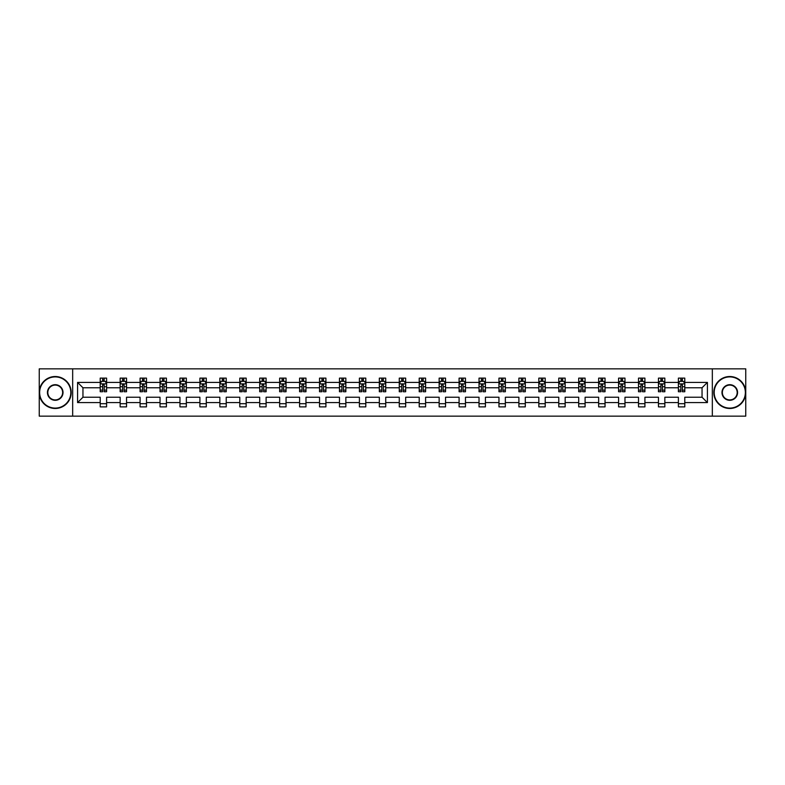 <?xml version="1.0" encoding="UTF-8"?>
<svg xmlns="http://www.w3.org/2000/svg" width="785" height="785" viewBox="0 0 785 785"><rect width="100%" height="100%" fill="white"/><g stroke="black" fill="none" stroke-linecap="round" stroke-linejoin="round"><path stroke-width="1.18" d="M712.329 416.148L745.75 416.148L745.75 368.852L712.329 368.852L712.329 416.148L72.671 416.148L72.671 368.852L39.25 368.852L39.25 416.148L72.671 416.148M684.785 402.597L684.785 397.23L702.045 397.23L707.413 402.597L684.785 402.597L684.785 406.875L678.397 406.875L678.397 402.597L664.846 402.597L664.846 406.875L658.458 406.875L658.458 402.597L644.917 402.597L644.917 406.875L638.519 406.875L638.519 402.597L624.978 402.597L624.978 406.875L618.59 406.875L618.59 402.597L605.039 402.597L605.039 406.875L598.651 406.875L598.651 402.597L585.1 402.597L585.1 406.875L578.712 406.875L578.712 402.597L565.161 402.597L565.161 406.875L558.773 406.875L558.773 402.597L545.222 402.597L545.222 406.875L538.834 406.875L538.834 402.597L525.293 402.597L525.293 406.875L518.895 406.875L518.895 402.597L505.354 402.597L505.354 406.875L498.956 406.875L498.956 402.597L485.415 402.597L485.415 406.875L479.027 406.875L479.027 402.597L465.476 402.597L465.476 406.875L459.088 406.875L459.088 402.597L445.537 402.597L445.537 406.875L439.149 406.875L439.149 402.597L425.598 402.597L425.598 406.875L419.21 406.875L419.21 402.597L405.668 402.597L405.668 406.875L399.271 406.875L399.271 402.597L385.729 402.597L385.729 406.875L379.332 406.875L379.332 402.597L365.79 402.597L365.79 406.875L359.402 406.875L359.402 402.597L345.851 402.597L345.851 406.875L339.463 406.875L339.463 402.597L325.912 402.597L325.912 406.875L319.524 406.875L319.524 402.597L305.973 402.597L305.973 406.875L299.585 406.875L299.585 402.597L286.044 402.597L286.044 406.875L279.646 406.875L279.646 402.597L266.105 402.597L266.105 406.875L259.707 406.875L259.707 402.597L246.166 402.597L246.166 406.875L239.778 406.875L239.778 402.597L226.227 402.597L226.227 406.875L219.839 406.875L219.839 402.597L206.288 402.597L206.288 406.875L199.9 406.875L199.9 402.597L186.349 402.597L186.349 406.875L179.961 406.875L179.961 402.597L166.41 402.597L166.41 406.875L160.022 406.875L160.022 402.597L146.481 402.597L146.481 406.875L140.083 406.875L140.083 402.597L126.542 402.597L126.542 406.875L120.154 406.875L120.154 402.597L106.603 402.597L106.603 406.875L100.215 406.875L100.215 402.597L77.587 402.597L77.587 382.403L100.215 382.403L100.215 378.125L106.603 378.125L106.603 382.403L120.154 382.403L120.154 378.125L126.542 378.125L126.542 382.403L140.083 382.403L140.083 378.125L146.481 378.125L146.481 382.403L160.022 382.403L160.022 378.125L166.41 378.125L166.41 382.403L179.961 382.403L179.961 378.125L186.349 378.125L186.349 382.403L199.9 382.403L199.9 378.125L206.288 378.125L206.288 382.403L219.839 382.403L219.839 378.125L226.227 378.125L226.227 382.403L239.778 382.403L239.778 378.125L246.166 378.125L246.166 382.403L259.707 382.403L259.707 378.125L266.105 378.125L266.105 382.403L279.646 382.403L279.646 378.125L286.044 378.125L286.044 382.403L299.585 382.403L299.585 378.125L305.973 378.125L305.973 382.403L319.524 382.403L319.524 378.125L325.912 378.125L325.912 382.403L339.463 382.403L339.463 378.125L345.851 378.125L345.851 382.403L359.402 382.403L359.402 378.125L365.79 378.125L365.79 382.403L379.332 382.403L379.332 378.125L385.729 378.125L385.729 382.403L399.271 382.403L399.271 378.125L405.668 378.125L405.668 382.403L419.21 382.403L419.21 378.125L425.598 378.125L425.598 382.403L439.149 382.403L439.149 378.125L445.537 378.125L445.537 382.403L459.088 382.403L459.088 378.125L465.476 378.125L465.476 382.403L479.027 382.403L479.027 378.125L485.415 378.125L485.415 382.403L498.956 382.403L498.956 378.125L505.354 378.125L505.354 382.403L518.895 382.403L518.895 378.125L525.293 378.125L525.293 382.403L538.834 382.403L538.834 378.125L545.222 378.125L545.222 382.403L558.773 382.403L558.773 378.125L565.161 378.125L565.161 382.403L578.712 382.403L578.712 378.125L585.1 378.125L585.1 382.403L598.651 382.403L598.651 378.125L605.039 378.125L605.039 382.403L618.59 382.403L618.59 378.125L624.978 378.125L624.978 382.403L638.519 382.403L638.519 378.125L644.917 378.125L644.917 382.403L658.458 382.403L658.458 378.125L664.846 378.125L664.846 382.403L678.397 382.403L678.397 378.125L684.785 378.125L684.785 382.403L707.413 382.403L707.413 402.597M712.329 368.852L72.671 368.852M678.397 382.403L678.397 387.77L664.846 387.77L664.846 382.403M664.846 402.597L664.846 397.23L678.397 397.23L678.397 402.597M658.458 382.403L658.458 387.77L644.917 387.77L644.917 382.403M644.917 402.597L644.917 397.23L658.458 397.23L658.458 402.597M638.519 382.403L638.519 387.77L624.978 387.77L624.978 382.403M624.978 402.597L624.978 397.23L638.519 397.23L638.519 402.597M618.59 382.403L618.59 387.77L605.039 387.77L605.039 382.403M605.039 402.597L605.039 397.23L618.59 397.23L618.59 402.597M598.651 382.403L598.651 387.77L585.1 387.77L585.1 382.403M585.1 402.597L585.1 397.23L598.651 397.23L598.651 402.597M578.712 382.403L578.712 387.77L565.161 387.77L565.161 382.403M565.161 402.597L565.161 397.23L578.712 397.23L578.712 402.597M558.773 382.403L558.773 387.77L545.222 387.77L545.222 382.403M545.222 402.597L545.222 397.23L558.773 397.23L558.773 402.597M538.834 382.403L538.834 387.77L525.293 387.77L525.293 382.403M525.293 402.597L525.293 397.23L538.834 397.23L538.834 402.597M518.895 382.403L518.895 387.77L505.354 387.77L505.354 382.403M505.354 402.597L505.354 397.23L518.895 397.23L518.895 402.597M498.956 382.403L498.956 387.77L485.415 387.77L485.415 382.403M485.415 402.597L485.415 397.23L498.956 397.23L498.956 402.597M479.027 382.403L479.027 387.77L465.476 387.77L465.476 382.403M465.476 402.597L465.476 397.23L479.027 397.23L479.027 402.597M459.088 382.403L459.088 387.77L445.537 387.77L445.537 382.403M445.537 402.597L445.537 397.23L459.088 397.23L459.088 402.597M439.149 382.403L439.149 387.77L425.598 387.77L425.598 382.403M425.598 402.597L425.598 397.23L439.149 397.23L439.149 402.597M419.21 382.403L419.21 387.77L405.668 387.77L405.668 382.403M405.668 402.597L405.668 397.23L419.21 397.23L419.21 402.597M399.271 382.403L399.271 387.77L385.729 387.77L385.729 382.403M385.729 402.597L385.729 397.23L399.271 397.23L399.271 402.597M379.332 382.403L379.332 387.77L365.79 387.77L365.79 382.403M365.79 402.597L365.79 397.23L379.332 397.23L379.332 402.597M359.402 382.403L359.402 387.77L345.851 387.77L345.851 382.403M345.851 402.597L345.851 397.23L359.402 397.23L359.402 402.597M339.463 382.403L339.463 387.77L325.912 387.77L325.912 382.403M325.912 402.597L325.912 397.23L339.463 397.23L339.463 402.597M319.524 382.403L319.524 387.77L305.973 387.77L305.973 382.403M305.973 402.597L305.973 397.23L319.524 397.23L319.524 402.597M299.585 382.403L299.585 387.77L286.044 387.77L286.044 382.403M286.044 402.597L286.044 397.23L299.585 397.23L299.585 402.597M279.646 382.403L279.646 387.77L266.105 387.77L266.105 382.403M266.105 402.597L266.105 397.23L279.646 397.23L279.646 402.597M259.707 382.403L259.707 387.77L246.166 387.77L246.166 382.403M246.166 402.597L246.166 397.23L259.707 397.23L259.707 402.597M239.778 382.403L239.778 387.77L226.227 387.77L226.227 382.403M226.227 402.597L226.227 397.23L239.778 397.23L239.778 402.597M219.839 382.403L219.839 387.77L206.288 387.77L206.288 382.403M206.288 402.597L206.288 397.23L219.839 397.23L219.839 402.597M199.9 382.403L199.9 387.77L186.349 387.77L186.349 382.403M186.349 402.597L186.349 397.23L199.9 397.23L199.9 402.597M179.961 382.403L179.961 387.77L166.41 387.77L166.41 382.403M166.41 402.597L166.41 397.23L179.961 397.23L179.961 402.597M160.022 382.403L160.022 387.77L146.481 387.77L146.481 382.403M146.481 402.597L146.481 397.23L160.022 397.23L160.022 402.597M140.083 382.403L140.083 387.77L126.542 387.77L126.542 382.403M126.542 402.597L126.542 397.23L140.083 397.23L140.083 402.597M120.154 382.403L120.154 387.77L106.603 387.77L106.603 382.403M106.603 402.597L106.603 397.23L120.154 397.23L120.154 402.597M100.215 382.403L100.215 387.77L82.955 387.77L82.955 397.23L100.215 397.23L100.215 402.597M77.587 382.403L82.955 387.77M702.045 397.23L702.045 387.77L684.785 387.77L684.785 382.403M680.831 381.314L682.361 381.314M660.891 381.314L662.422 381.314M640.952 381.314L642.483 381.314M621.014 381.314L622.544 381.314M601.074 381.314L602.605 381.314M581.135 381.314L582.676 381.314M561.196 381.314L562.737 381.314M541.267 381.314L542.798 381.314M521.328 381.314L522.859 381.314M501.389 381.314L502.92 381.314M481.45 381.314L482.981 381.314M461.511 381.314L463.052 381.314M441.572 381.314L443.113 381.314M421.643 381.314L423.174 381.314M401.704 381.314L403.235 381.314M381.765 381.314L383.296 381.314M361.826 381.314L363.357 381.314M341.887 381.314L343.428 381.314M321.948 381.314L323.489 381.314M302.019 381.314L303.55 381.314M282.08 381.314L283.611 381.314M262.141 381.314L263.672 381.314M242.202 381.314L243.733 381.314M222.263 381.314L223.804 381.314M202.324 381.314L203.864 381.314M182.395 381.314L183.925 381.314M162.456 381.314L163.987 381.314M142.517 381.314L144.048 381.314M122.578 381.314L124.108 381.314M102.639 381.314L104.169 381.314M100.215 403.686L106.603 403.686M120.154 403.686L126.542 403.686M140.083 403.686L146.481 403.686M160.022 403.686L166.41 403.686M179.961 403.686L186.349 403.686M199.9 403.686L206.288 403.686M219.839 403.686L226.227 403.686M239.778 403.686L246.166 403.686M259.707 403.686L266.105 403.686M279.646 403.686L286.044 403.686M299.585 403.686L305.973 403.686M319.524 403.686L325.912 403.686M339.463 403.686L345.851 403.686M359.402 403.686L365.79 403.686M379.332 403.686L385.729 403.686M399.271 403.686L405.668 403.686M419.21 403.686L425.598 403.686M439.149 403.686L445.537 403.686M459.088 403.686L465.476 403.686M479.027 403.686L485.415 403.686M498.956 403.686L505.354 403.686M518.895 403.686L525.293 403.686M538.834 403.686L545.222 403.686M558.773 403.686L565.161 403.686M578.712 403.686L585.1 403.686M598.651 403.686L605.039 403.686M618.59 403.686L624.978 403.686M638.519 403.686L644.917 403.686M658.458 403.686L664.846 403.686M678.397 403.686L684.785 403.686M82.955 397.23L77.587 402.597M707.413 382.403L702.045 387.77M104.169 379.783L102.639 379.783M101.412 381.53L100.215 381.53L100.215 378.125L102.639 378.125L102.639 381.382M100.215 390.135L100.215 391.735L102.639 391.735L102.639 390.135L100.215 390.135L100.215 387.77M106.603 387.77L106.603 391.735L104.169 391.735L104.169 384.895L102.639 384.895L102.639 390.135M105.406 381.53L106.603 381.53L106.603 378.125L104.169 378.125L104.169 381.382M106.603 383.934L105.327 381.382L101.491 381.382L100.215 383.934M55.225 376.908A15.592 15.592 0 0 0 39.633 392.5A15.592 15.592 0 0 0 55.225 408.092A15.592 15.592 0 0 0 70.817 392.5A15.592 15.592 0 0 0 55.225 376.908M55.225 408.475A15.975 15.975 0 0 1 39.25 392.5A15.975 15.975 0 0 1 55.225 376.525A15.975 15.975 0 0 1 71.2 392.5A15.975 15.975 0 0 1 55.225 408.475M55.225 384.699A7.801 7.801 0 0 1 63.026 392.5A7.801 7.801 0 0 1 55.225 400.301A7.801 7.801 0 0 1 47.434 392.5A7.801 7.801 0 0 1 55.225 384.699M55.225 399.908A7.408 7.408 0 0 0 62.643 392.5A7.408 7.408 0 0 0 55.225 385.092A7.408 7.408 0 0 0 47.816 392.5A7.408 7.408 0 0 0 55.225 399.908M729.775 376.908A15.592 15.592 0 0 0 714.183 392.5A15.592 15.592 0 0 0 729.775 408.092A15.592 15.592 0 0 0 745.367 392.5A15.592 15.592 0 0 0 729.775 376.908M729.775 408.475A15.975 15.975 0 0 1 713.801 392.5A15.975 15.975 0 0 1 729.775 376.525A15.975 15.975 0 0 1 745.75 392.5A15.975 15.975 0 0 1 729.775 408.475M729.775 384.699A7.801 7.801 0 0 1 737.566 392.5A7.801 7.801 0 0 1 729.775 400.301A7.801 7.801 0 0 1 721.974 392.5A7.801 7.801 0 0 1 729.775 384.699M729.775 399.908A7.408 7.408 0 0 0 737.184 392.5A7.408 7.408 0 0 0 729.775 385.092A7.408 7.408 0 0 0 722.357 392.5A7.408 7.408 0 0 0 729.775 399.908M124.108 379.783L122.578 379.783M121.351 381.53L120.154 381.53L120.154 378.125L122.578 378.125L122.578 381.382M120.154 390.135L120.154 391.735L122.578 391.735L122.578 390.135L120.154 390.135L120.154 387.77M126.542 387.77L126.542 391.735L124.108 391.735L124.108 384.895L122.578 384.895L122.578 390.135M125.335 381.53L126.542 381.53L126.542 378.125L124.108 378.125L124.108 381.382M126.542 383.934L125.266 381.382L121.43 381.382L120.154 383.934M144.048 379.783L142.517 379.783M141.29 381.53L140.083 381.53L140.083 378.125L142.517 378.125L142.517 381.382M140.083 390.135L140.083 391.735L142.517 391.735L142.517 390.135L140.083 390.135L140.083 387.77M146.481 387.77L146.481 391.735L144.048 391.735L144.048 384.895L142.517 384.895L142.517 390.135M145.274 381.53L146.481 381.53L146.481 378.125L144.048 378.125L144.048 381.382M146.481 383.934L145.196 381.382L141.369 381.382L140.083 383.934M163.987 379.783L162.456 379.783M161.229 381.53L160.022 381.53L160.022 378.125L162.456 378.125L162.456 381.382M160.022 390.135L160.022 391.735L162.456 391.735L162.456 390.135L160.022 390.135L160.022 387.77M166.41 387.77L166.41 391.735L163.987 391.735L163.987 384.895L162.456 384.895L162.456 390.135M165.213 381.53L166.41 381.53L166.41 378.125L163.987 378.125L163.987 381.382M166.41 383.934L165.135 381.382L161.298 381.382L160.022 383.934M183.925 379.783L182.395 379.783M181.168 381.53L179.961 381.53L179.961 378.125L182.395 378.125L182.395 381.382M179.961 390.135L179.961 391.735L182.395 391.735L182.395 390.135L179.961 390.135L179.961 387.77M186.349 387.77L186.349 391.735L183.925 391.735L183.925 384.895L182.395 384.895L182.395 390.135M185.152 381.53L186.349 381.53L186.349 378.125L183.925 378.125L183.925 381.382M186.349 383.934L185.074 381.382L181.237 381.382L179.961 383.934M203.864 379.783L202.324 379.783M201.097 381.53L199.9 381.53L199.9 378.125L202.324 378.125L202.324 381.382M199.9 390.135L199.9 391.735L202.324 391.735L202.324 390.135L199.9 390.135L199.9 387.77M206.288 387.77L206.288 391.735L203.864 391.735L203.864 384.895L202.324 384.895L202.324 390.135M205.091 381.53L206.288 381.53L206.288 378.125L203.864 378.125L203.864 381.382M206.288 383.934L205.013 381.382L201.176 381.382L199.9 383.934M223.804 379.783L222.263 379.783M221.036 381.53L219.839 381.53L219.839 378.125L222.263 378.125L222.263 381.382M219.839 390.135L219.839 391.735L222.263 391.735L222.263 390.135L219.839 390.135L219.839 387.77M226.227 387.77L226.227 391.735L223.804 391.735L223.804 384.895L222.263 384.895L222.263 390.135M225.03 381.53L226.227 381.53L226.227 378.125L223.804 378.125L223.804 381.382M226.227 383.934L224.952 381.382L221.115 381.382L219.839 383.934M243.733 379.783L242.202 379.783M240.975 381.53L239.778 381.53L239.778 378.125L242.202 378.125L242.202 381.382M239.778 390.135L239.778 391.735L242.202 391.735L242.202 390.135L239.778 390.135L239.778 387.77M246.166 387.77L246.166 391.735L243.733 391.735L243.733 384.895L242.202 384.895L242.202 390.135M244.959 381.53L246.166 381.53L246.166 378.125L243.733 378.125L243.733 381.382M246.166 383.934L244.891 381.382L241.054 381.382L239.778 383.934M263.672 379.783L262.141 379.783M260.914 381.53L259.707 381.53L259.707 378.125L262.141 378.125L262.141 381.382M259.707 390.135L259.707 391.735L262.141 391.735L262.141 390.135L259.707 390.135L259.707 387.77M266.105 387.77L266.105 391.735L263.672 391.735L263.672 384.895L262.141 384.895L262.141 390.135M264.898 381.53L266.105 381.53L266.105 378.125L263.672 378.125L263.672 381.382M266.105 383.934L264.82 381.382L260.993 381.382L259.707 383.934M283.611 379.783L282.08 379.783M280.853 381.53L279.646 381.53L279.646 378.125L282.08 378.125L282.08 381.382M279.646 390.135L279.646 391.735L282.08 391.735L282.08 390.135L279.646 390.135L279.646 387.77M286.044 387.77L286.044 391.735L283.611 391.735L283.611 384.895L282.08 384.895L282.08 390.135M284.837 381.53L286.044 381.53L286.044 378.125L283.611 378.125L283.611 381.382M286.044 383.934L284.759 381.382L280.932 381.382L279.646 383.934M303.55 379.783L302.019 379.783M300.792 381.53L299.585 381.53L299.585 378.125L302.019 378.125L302.019 381.382M299.585 390.135L299.585 391.735L302.019 391.735L302.019 390.135L299.585 390.135L299.585 387.77M305.973 387.77L305.973 391.735L303.55 391.735L303.55 384.895L302.019 384.895L302.019 390.135M304.776 381.53L305.973 381.53L305.973 378.125L303.55 378.125L303.55 381.382M305.973 383.934L304.698 381.382L300.861 381.382L299.585 383.934M323.489 379.783L321.948 379.783M320.722 381.53L319.524 381.53L319.524 378.125L321.948 378.125L321.948 381.382M319.524 390.135L319.524 391.735L321.948 391.735L321.948 390.135L319.524 390.135L319.524 387.77M325.912 387.77L325.912 391.735L323.489 391.735L323.489 384.895L321.948 384.895L321.948 390.135M324.715 381.53L325.912 381.53L325.912 378.125L323.489 378.125L323.489 381.382M325.912 383.934L324.637 381.382L320.8 381.382L319.524 383.934M343.428 379.783L341.887 379.783M340.661 381.53L339.463 381.53L339.463 378.125L341.887 378.125L341.887 381.382M339.463 390.135L339.463 391.735L341.887 391.735L341.887 390.135L339.463 390.135L339.463 387.77M345.851 387.77L345.851 391.735L343.428 391.735L343.428 384.895L341.887 384.895L341.887 390.135M344.654 381.53L345.851 381.53L345.851 378.125L343.428 378.125L343.428 381.382M345.851 383.934L344.576 381.382L340.739 381.382L339.463 383.934M363.357 379.783L361.826 379.783M360.6 381.53L359.402 381.53L359.402 378.125L361.826 378.125L361.826 381.382M359.402 390.135L359.402 391.735L361.826 391.735L361.826 390.135L359.402 390.135L359.402 387.77M365.79 387.77L365.79 391.735L363.357 391.735L363.357 384.895L361.826 384.895L361.826 390.135M364.583 381.53L365.79 381.53L365.79 378.125L363.357 378.125L363.357 381.382M365.79 383.934L364.515 381.382L360.678 381.382L359.402 383.934M383.296 379.783L381.765 379.783M380.539 381.53L379.332 381.53L379.332 378.125L381.765 378.125L381.765 381.382M379.332 390.135L379.332 391.735L381.765 391.735L381.765 390.135L379.332 390.135L379.332 387.77M385.729 387.77L385.729 391.735L383.296 391.735L383.296 384.895L381.765 384.895L381.765 390.135M384.522 381.53L385.729 381.53L385.729 378.125L383.296 378.125L383.296 381.382M385.729 383.934L384.444 381.382L380.617 381.382L379.332 383.934M403.235 379.783L401.704 379.783M400.478 381.53L399.271 381.53L399.271 378.125L401.704 378.125L401.704 381.382M399.271 390.135L399.271 391.735L401.704 391.735L401.704 390.135L399.271 390.135L399.271 387.77M405.668 387.77L405.668 391.735L403.235 391.735L403.235 384.895L401.704 384.895L401.704 390.135M404.461 381.53L405.668 381.53L405.668 378.125L403.235 378.125L403.235 381.382M405.668 383.934L404.383 381.382L400.556 381.382L399.271 383.934M423.174 379.783L421.643 379.783M420.417 381.53L419.21 381.53L419.21 378.125L421.643 378.125L421.643 381.382M419.21 390.135L419.21 391.735L421.643 391.735L421.643 390.135L419.21 390.135L419.21 387.77M425.598 387.77L425.598 391.735L423.174 391.735L423.174 384.895L421.643 384.895L421.643 390.135M424.4 381.53L425.598 381.53L425.598 378.125L423.174 378.125L423.174 381.382M425.598 383.934L424.322 381.382L420.485 381.382L419.21 383.934M443.113 379.783L441.572 379.783M440.346 381.53L439.149 381.53L439.149 378.125L441.572 378.125L441.572 381.382M439.149 390.135L439.149 391.735L441.572 391.735L441.572 390.135L439.149 390.135L439.149 387.77M445.537 387.77L445.537 391.735L443.113 391.735L443.113 384.895L441.572 384.895L441.572 390.135M444.339 381.53L445.537 381.53L445.537 378.125L443.113 378.125L443.113 381.382M445.537 383.934L444.261 381.382L440.424 381.382L439.149 383.934M463.052 379.783L461.511 379.783M460.285 381.53L459.088 381.53L459.088 378.125L461.511 378.125L461.511 381.382M459.088 390.135L459.088 391.735L461.511 391.735L461.511 390.135L459.088 390.135L459.088 387.77M465.476 387.77L465.476 391.735L463.052 391.735L463.052 384.895L461.511 384.895L461.511 390.135M464.278 381.53L465.476 381.53L465.476 378.125L463.052 378.125L463.052 381.382M465.476 383.934L464.2 381.382L460.363 381.382L459.088 383.934M482.981 379.783L481.45 379.783M480.224 381.53L479.027 381.53L479.027 378.125L481.45 378.125L481.45 381.382M479.027 390.135L479.027 391.735L481.45 391.735L481.45 390.135L479.027 390.135L479.027 387.77M485.415 387.77L485.415 391.735L482.981 391.735L482.981 384.895L481.45 384.895L481.45 390.135M484.208 381.53L485.415 381.53L485.415 378.125L482.981 378.125L482.981 381.382M485.415 383.934L484.139 381.382L480.302 381.382L479.027 383.934M502.92 379.783L501.389 379.783M500.163 381.53L498.956 381.53L498.956 378.125L501.389 378.125L501.389 381.382M498.956 390.135L498.956 391.735L501.389 391.735L501.389 390.135L498.956 390.135L498.956 387.77M505.354 387.77L505.354 391.735L502.92 391.735L502.92 384.895L501.389 384.895L501.389 390.135M504.147 381.53L505.354 381.53L505.354 378.125L502.92 378.125L502.92 381.382M505.354 383.934L504.068 381.382L500.241 381.382L498.956 383.934M522.859 379.783L521.328 379.783M520.102 381.53L518.895 381.53L518.895 378.125L521.328 378.125L521.328 381.382M518.895 390.135L518.895 391.735L521.328 391.735L521.328 390.135L518.895 390.135L518.895 387.77M525.293 387.77L525.293 391.735L522.859 391.735L522.859 384.895L521.328 384.895L521.328 390.135M524.086 381.53L525.293 381.53L525.293 378.125L522.859 378.125L522.859 381.382M525.293 383.934L524.007 381.382L520.18 381.382L518.895 383.934M542.798 379.783L541.267 379.783M540.041 381.53L538.834 381.53L538.834 378.125L541.267 378.125L541.267 381.382M538.834 390.135L538.834 391.735L541.267 391.735L541.267 390.135L538.834 390.135L538.834 387.77M545.222 387.77L545.222 391.735L542.798 391.735L542.798 384.895L541.267 384.895L541.267 390.135M544.025 381.53L545.222 381.53L545.222 378.125L542.798 378.125L542.798 381.382M545.222 383.934L543.946 381.382L540.109 381.382L538.834 383.934M562.737 379.783L561.196 379.783M559.97 381.53L558.773 381.53L558.773 378.125L561.196 378.125L561.196 381.382M558.773 390.135L558.773 391.735L561.196 391.735L561.196 390.135L558.773 390.135L558.773 387.77M565.161 387.77L565.161 391.735L562.737 391.735L562.737 384.895L561.196 384.895L561.196 390.135M563.964 381.53L565.161 381.53L565.161 378.125L562.737 378.125L562.737 381.382M565.161 383.934L563.885 381.382L560.048 381.382L558.773 383.934M582.676 379.783L581.135 379.783M579.909 381.53L578.712 381.53L578.712 378.125L581.135 378.125L581.135 381.382M578.712 390.135L578.712 391.735L581.135 391.735L581.135 390.135L578.712 390.135L578.712 387.77M585.1 387.77L585.1 391.735L582.676 391.735L582.676 384.895L581.135 384.895L581.135 390.135M583.903 381.53L585.1 381.53L585.1 378.125L582.676 378.125L582.676 381.382M585.1 383.934L583.824 381.382L579.987 381.382L578.712 383.934M602.605 379.783L601.074 379.783M599.848 381.53L598.651 381.53L598.651 378.125L601.074 378.125L601.074 381.382M598.651 390.135L598.651 391.735L601.074 391.735L601.074 390.135L598.651 390.135L598.651 387.77M605.039 387.77L605.039 391.735L602.605 391.735L602.605 384.895L601.074 384.895L601.074 390.135M603.832 381.53L605.039 381.53L605.039 378.125L602.605 378.125L602.605 381.382M605.039 383.934L603.763 381.382L599.926 381.382L598.651 383.934M622.544 379.783L621.014 379.783M619.787 381.53L618.59 381.53L618.59 378.125L621.014 378.125L621.014 381.382M618.59 390.135L618.59 391.735L621.014 391.735L621.014 390.135L618.59 390.135L618.59 387.77M624.978 387.77L624.978 391.735L622.544 391.735L622.544 384.895L621.014 384.895L621.014 390.135M623.771 381.53L624.978 381.53L624.978 378.125L622.544 378.125L622.544 381.382M624.978 383.934L623.702 381.382L619.865 381.382L618.59 383.934M642.483 379.783L640.952 379.783M639.726 381.53L638.519 381.53L638.519 378.125L640.952 378.125L640.952 381.382M638.519 390.135L638.519 391.735L640.952 391.735L640.952 390.135L638.519 390.135L638.519 387.77M644.917 387.77L644.917 391.735L642.483 391.735L642.483 384.895L640.952 384.895L640.952 390.135M643.71 381.53L644.917 381.53L644.917 378.125L642.483 378.125L642.483 381.382M644.917 383.934L643.631 381.382L639.804 381.382L638.519 383.934M662.422 379.783L660.891 379.783M659.665 381.53L658.458 381.53L658.458 378.125L660.891 378.125L660.891 381.382M658.458 390.135L658.458 391.735L660.891 391.735L660.891 390.135L658.458 390.135L658.458 387.77M664.846 387.77L664.846 391.735L662.422 391.735L662.422 384.895L660.891 384.895L660.891 390.135M663.649 381.53L664.846 381.53L664.846 378.125L662.422 378.125L662.422 381.382M664.846 383.934L663.57 381.382L659.734 381.382L658.458 383.934M682.361 379.783L680.831 379.783M679.594 381.53L678.397 381.53L678.397 378.125L680.831 378.125L680.831 381.382M678.397 390.135L678.397 391.735L680.831 391.735L680.831 390.135L678.397 390.135L678.397 387.77M684.785 387.77L684.785 391.735L682.361 391.735L682.361 384.895L680.831 384.895L680.831 390.135M683.588 381.53L684.785 381.53L684.785 378.125L682.361 378.125L682.361 381.382M684.785 383.934L683.509 381.382L679.673 381.382L678.397 383.934M106.574 383.875L100.244 383.875M106.603 390.135L104.169 390.135M102.639 386.701L100.215 386.701M106.603 386.701L104.169 386.701M104.169 380.597L102.639 380.597M126.513 383.875L120.183 383.875M126.542 390.135L124.108 390.135M122.578 386.701L120.154 386.701M126.542 386.701L124.108 386.701M124.108 380.597L122.578 380.597M146.442 383.875L140.123 383.875M146.481 390.135L144.048 390.135M142.517 386.701L140.083 386.701M146.481 386.701L144.048 386.701M144.048 380.597L142.517 380.597M166.381 383.875L160.061 383.875M166.41 390.135L163.987 390.135M162.456 386.701L160.022 386.701M166.41 386.701L163.987 386.701M163.987 380.597L162.456 380.597M186.32 383.875L179.991 383.875M186.349 390.135L183.925 390.135M182.395 386.701L179.961 386.701M186.349 386.701L183.925 386.701M183.925 380.597L182.395 380.597M206.259 383.875L199.93 383.875M206.288 390.135L203.864 390.135M202.324 386.701L199.9 386.701M206.288 386.701L203.864 386.701M203.864 380.597L202.324 380.597M226.198 383.875L219.869 383.875M226.227 390.135L223.804 390.135M222.263 386.701L219.839 386.701M226.227 386.701L223.804 386.701M223.804 380.597L222.263 380.597M246.137 383.875L239.808 383.875M246.166 390.135L243.733 390.135M242.202 386.701L239.778 386.701M246.166 386.701L243.733 386.701M243.733 380.597L242.202 380.597M266.066 383.875L259.747 383.875M266.105 390.135L263.672 390.135M262.141 386.701L259.707 386.701M266.105 386.701L263.672 386.701M263.672 380.597L262.141 380.597M286.005 383.875L279.686 383.875M286.044 390.135L283.611 390.135M282.08 386.701L279.646 386.701M286.044 386.701L283.611 386.701M283.611 380.597L282.08 380.597M305.944 383.875L299.615 383.875M305.973 390.135L303.55 390.135M302.019 386.701L299.585 386.701M305.973 386.701L303.55 386.701M303.55 380.597L302.019 380.597M325.883 383.875L319.554 383.875M325.912 390.135L323.489 390.135M321.948 386.701L319.524 386.701M325.912 386.701L323.489 386.701M323.489 380.597L321.948 380.597M345.822 383.875L339.493 383.875M345.851 390.135L343.428 390.135M341.887 386.701L339.463 386.701M345.851 386.701L343.428 386.701M343.428 380.597L341.887 380.597M365.761 383.875L359.432 383.875M365.79 390.135L363.357 390.135M361.826 386.701L359.402 386.701M365.79 386.701L363.357 386.701M363.357 380.597L361.826 380.597M385.69 383.875L379.371 383.875M385.729 390.135L383.296 390.135M381.765 386.701L379.332 386.701M385.729 386.701L383.296 386.701M383.296 380.597L381.765 380.597M405.629 383.875L399.31 383.875M405.668 390.135L403.235 390.135M401.704 386.701L399.271 386.701M405.668 386.701L403.235 386.701M403.235 380.597L401.704 380.597M425.568 383.875L419.239 383.875M425.598 390.135L423.174 390.135M421.643 386.701L419.21 386.701M425.598 386.701L423.174 386.701M423.174 380.597L421.643 380.597M445.507 383.875L439.178 383.875M445.537 390.135L443.113 390.135M441.572 386.701L439.149 386.701M445.537 386.701L443.113 386.701M443.113 380.597L441.572 380.597M465.446 383.875L459.117 383.875M465.476 390.135L463.052 390.135M461.511 386.701L459.088 386.701M465.476 386.701L463.052 386.701M463.052 380.597L461.511 380.597M485.385 383.875L479.056 383.875M485.415 390.135L482.981 390.135M481.45 386.701L479.027 386.701M485.415 386.701L482.981 386.701M482.981 380.597L481.45 380.597M505.314 383.875L498.995 383.875M505.354 390.135L502.92 390.135M501.389 386.701L498.956 386.701M505.354 386.701L502.92 386.701M502.92 380.597L501.389 380.597M525.253 383.875L518.934 383.875M525.293 390.135L522.859 390.135M521.328 386.701L518.895 386.701M525.293 386.701L522.859 386.701M522.859 380.597L521.328 380.597M545.192 383.875L538.863 383.875M545.222 390.135L542.798 390.135M541.267 386.701L538.834 386.701M545.222 386.701L542.798 386.701M542.798 380.597L541.267 380.597M565.131 383.875L558.802 383.875M565.161 390.135L562.737 390.135M561.196 386.701L558.773 386.701M565.161 386.701L562.737 386.701M562.737 380.597L561.196 380.597M585.07 383.875L578.741 383.875M585.1 390.135L582.676 390.135M581.135 386.701L578.712 386.701M585.1 386.701L582.676 386.701M582.676 380.597L581.135 380.597M605.009 383.875L598.68 383.875M605.039 390.135L602.605 390.135M601.074 386.701L598.651 386.701M605.039 386.701L602.605 386.701M602.605 380.597L601.074 380.597M624.938 383.875L618.619 383.875M624.978 390.135L622.544 390.135M621.014 386.701L618.59 386.701M624.978 386.701L622.544 386.701M622.544 380.597L621.014 380.597M644.878 383.875L638.558 383.875M644.917 390.135L642.483 390.135M640.952 386.701L638.519 386.701M644.917 386.701L642.483 386.701M642.483 380.597L640.952 380.597M664.816 383.875L658.487 383.875M664.846 390.135L662.422 390.135M660.891 386.701L658.458 386.701M664.846 386.701L662.422 386.701M662.422 380.597L660.891 380.597M684.755 383.875L678.426 383.875M684.785 390.135L682.361 390.135M680.831 386.701L678.397 386.701M684.785 386.701L682.361 386.701M682.361 380.597L680.831 380.597"/></g></svg>
